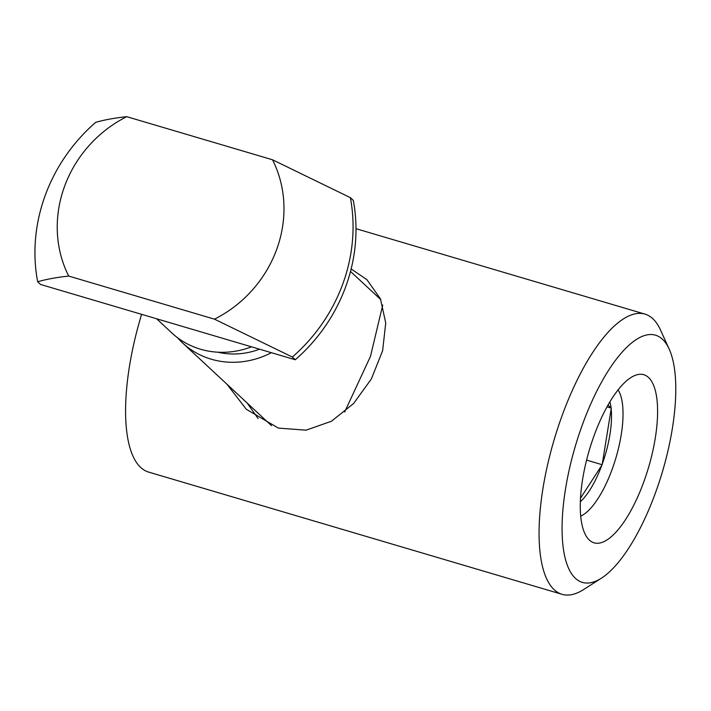 <?xml version="1.0" encoding="UTF-8"?>
<svg xmlns="http://www.w3.org/2000/svg" width="711" height="711" viewBox="0 0 711 711"><rect width="100%" height="100%" fill="white"/><g stroke="black" fill="none" stroke-linecap="round" stroke-linejoin="round"><path stroke-width="1.07" d="M156.616 318.768L171.831 332.935A83.365 76.859 -47.1 0 0 200.475 349.208A83.365 76.859 -47.1 0 0 251.516 346.826M217.77 352.185A74.771 68.931 -47.1 0 0 259.551 349.199M344.657 411.98L370.475 356.389L382.731 305.028M271.38 352.7A83.365 76.859 132.9 0 1 211.203 359.188A83.365 76.859 132.9 0 1 182.549 342.906A83.365 76.859 132.9 0 1 177.448 337.645M350.354 197.64A165.876 152.927 132.9 0 1 292.345 357.038L295.269 359.757A165.876 152.927 -47.1 0 0 353.287 200.36L350.354 197.64L272.5 159.771A118.239 109.005 -47.1 0 1 214.491 319.168L68.718 276.072C56.827 277.334 46.473 279.227 37.656 281.752A165.876 152.927 132.9 0 1 95.674 122.345C104.481 119.83 114.835 117.937 126.736 116.675L272.5 159.771M292.345 357.038L214.491 319.168M37.656 281.752L40.58 284.471L295.269 359.757M126.736 116.675A118.239 109.005 -47.1 0 0 68.718 276.072M662.448 339.218A128.922 45.388 106.5 0 0 582.38 424.751A128.922 45.388 106.5 0 0 575.421 578.327A128.922 45.388 106.5 0 0 601.444 578.159A128.922 45.388 106.5 0 0 662.456 471.642A128.922 45.388 106.5 0 0 669.167 349.065A128.922 45.388 106.5 0 0 662.448 339.218M601.444 578.159L583.678 589.517A146.111 51.441 -73.5 0 1 562.09 594.325A146.111 51.441 -73.5 0 1 554.189 589.703A146.111 51.441 -73.5 0 1 557.957 427.542A146.111 51.441 -73.5 0 1 644.93 314.102A146.111 51.441 -73.5 0 1 652.822 318.724A146.111 51.441 -73.5 0 1 660.439 329.877L669.167 349.065M589.348 540.067A87.666 30.866 106.5 0 0 594.085 542.84A87.666 30.866 106.5 0 0 646.263 474.77A87.666 30.866 106.5 0 0 648.521 377.479A87.666 30.866 106.5 0 0 643.784 374.706A87.666 30.866 106.5 0 0 591.605 442.775A87.666 30.866 106.5 0 0 589.348 540.067M351.145 268.945L366.938 279.69L380.474 298.913L385.735 322.972L382.625 350.692L371.355 378.963L353.589 403.519L331.45 421.241L306.077 430.182L278.383 428.093L246.335 409.296L226.996 384.269M562.09 594.325L148.599 472.086A146.111 51.441 -73.5 0 1 140.707 467.465A146.111 51.441 -73.5 0 1 141.613 314.333M258.111 418.566L247.152 403.021M586.584 460.106L602.164 464.718L611.282 408.114L607.985 405.057M580.727 516.133A68.754 24.21 106.5 0 0 612.207 469.162A68.754 24.21 106.5 0 0 618.063 389.859M580.523 498.171L602.164 464.718M606.99 406.843L611.282 408.114M602.27 464.007A60.159 21.179 106.5 0 0 611.158 408.816M611.06 407.91A60.159 21.179 106.5 0 0 609.914 401.759M580.363 501.717A60.159 21.179 106.5 0 0 601.835 465.225M380.767 299.598L350.505 271.442M271.495 425.667L182.549 342.906M355.998 228.684L644.93 314.102"/></g></svg>

